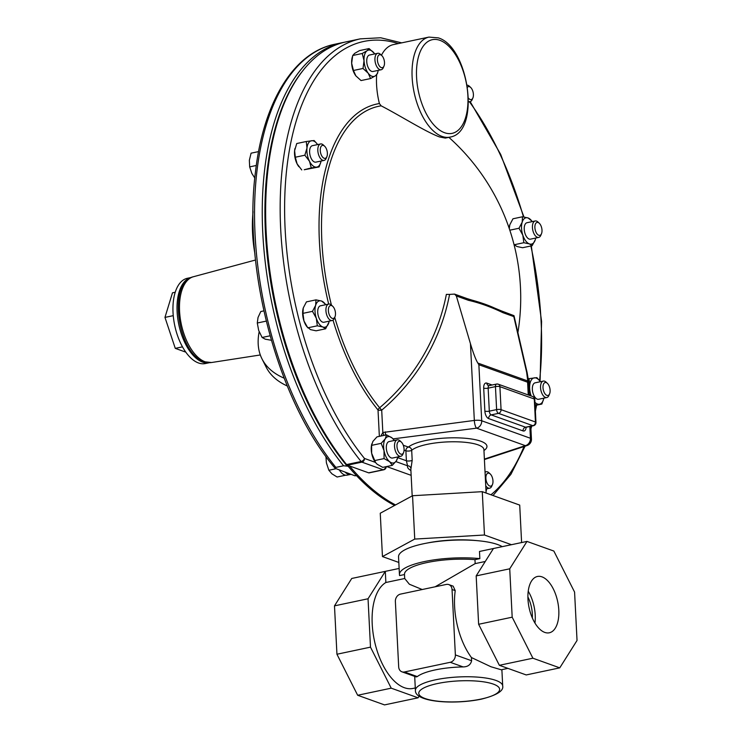 <?xml version="1.0" encoding="UTF-8"?>
<svg xmlns="http://www.w3.org/2000/svg" width="742" height="742" viewBox="0 0 742 742"><rect width="100%" height="100%" fill="white"/><g stroke="black" fill="none" stroke-linecap="round" stroke-linejoin="round"><path stroke-width="1.11" d="M205.386 363.543A43.574 22.121 -101.9 0 1 198.504 362.968A43.574 22.121 -101.9 0 1 173.619 318.995A43.574 22.121 -101.9 0 1 187.364 278.287L191.445 277.425A43.574 22.121 -101.9 0 0 177.7 318.132A43.574 22.121 -101.9 0 0 202.585 362.105A43.574 22.121 -101.9 0 0 209.467 362.68L205.386 363.543M401.691 42.86L380.683 37.768L360.315 38.853L345.809 41.923A242.059 122.884 78.1 0 0 266.174 232.2A242.059 122.884 78.1 0 0 346.579 464.566A3.228 1.642 78.1 0 0 347.395 465.206L349.538 465.976A239.907 121.799 -101.9 0 0 395.551 504.94M410.901 470.474A40.207 10.36 -2.9 0 1 407.553 465.781A3.228 3.107 13.7 0 1 410.929 468.796L412.19 460.281A3.228 0.835 -2.9 0 1 410.836 460.801A3.228 0.835 -2.9 0 1 406.393 460.754L407.553 465.781L395.857 461.58M450.079 137.094C481.141 132.206 469.018 46.82 438.262 37.861L428.941 37.1A51.105 25.942 -101.9 0 0 412.821 84.838A51.105 25.942 -101.9 0 0 442.009 136.407A51.105 25.942 -101.9 0 0 450.079 137.094L445.348 138.095L439.496 136.936C425.379 131.686 400.3 115.696 381.156 105.837A172.292 87.463 78.1 0 0 321.88 241.744A172.292 87.463 78.1 0 0 331.414 305.055M334.735 317.372A172.292 87.463 78.1 0 0 379.626 407.766A185.398 171.588 -52.2 0 0 446.359 294.388L449.569 294.407A188.18 174.166 127.8 0 1 381.703 410.168L379.626 407.766A3.228 1.985 140.7 0 0 378.021 409.992A3.228 0.835 177.1 0 0 381.703 410.168L382.835 432.503L474.333 420.436L470.447 343.676C473.396 353.48 475.872 359.944 477.876 363.079L527.785 380.98L526.625 372.206A3.228 1.336 -13 0 1 527.154 372.734L528.489 380.674L527.599 382.213L527.785 380.98A3.228 2.699 -158.2 0 1 528.202 381.824M501.434 310.917L513.993 315.665L513.798 316.584L502.965 312.697A3.228 2.653 109.7 0 0 501.434 310.917L494.812 308.171A210.311 54.166 177.1 0 0 485.045 304.22A210.311 54.166 177.1 0 0 471.689 300.028L466.987 298.562A3.228 2.653 109.7 0 1 468.517 300.334L456.339 295.965L454.577 294.101L449.569 294.407M483.895 449.494L483.905 449.587A36.979 9.525 177.1 0 0 464.538 442.241A36.979 9.525 177.1 0 0 427.151 444.356A36.979 9.525 177.1 0 0 411.689 450.311A3.228 2.968 48.6 0 0 408.452 447.092A40.207 10.36 -2.9 0 1 425.268 440.618A40.207 10.36 -2.9 0 1 472.608 439.181A40.207 10.36 -2.9 0 1 483.951 450.533M331.989 444.616A239.907 121.799 -101.9 0 1 265.97 232.895A239.907 121.799 -101.9 0 1 270.32 152.917M403.268 453.177A6.622 3.367 -101.9 0 1 398.25 451.368A6.622 3.367 -101.9 0 1 397.786 442.325A6.622 3.367 -101.9 0 1 401.357 442.102A6.622 3.367 -101.9 0 1 403.574 452.574A6.622 3.367 -101.9 0 1 403.268 453.177M403.574 452.574L402.897 454.187A8.403 4.266 -101.9 0 1 402.507 454.948A8.403 4.266 -101.9 0 1 400.763 456.293A8.403 4.266 -101.9 0 1 395.393 450.886A8.403 4.266 -101.9 0 1 395.551 441.184A8.403 4.266 -101.9 0 1 397.295 439.839A8.403 4.266 -101.9 0 1 400.086 440.906L401.357 442.102M397.295 439.839L389.086 441.573A8.403 4.266 78.1 0 0 387.352 442.918A8.403 4.266 78.1 0 0 387.185 452.62A8.403 4.266 78.1 0 0 392.564 458.027L400.763 456.293M492.976 480.927A6.622 3.367 -101.9 0 1 492.475 484.48A6.622 3.367 -101.9 0 1 488.626 485.324A6.622 3.367 -101.9 0 1 485.88 478.377A6.622 3.367 -101.9 0 1 490.258 473.999A6.622 3.367 -101.9 0 1 492.976 480.927M492.475 484.48L491.798 486.093A8.403 4.266 -101.9 0 1 489.664 488.19A8.403 4.266 -101.9 0 1 485.732 485.769M377.4 59.935A6.622 3.367 -101.9 0 1 381.778 55.557A6.622 3.367 -101.9 0 1 384.495 62.486A6.622 3.367 -101.9 0 1 383.994 66.038A6.622 3.367 -101.9 0 1 380.145 66.882A6.622 3.367 -101.9 0 1 377.4 59.935M383.994 66.038L383.308 67.652A8.403 4.266 -101.9 0 1 381.184 69.748A8.403 4.266 -101.9 0 1 374.942 59.907A8.403 4.266 -101.9 0 1 377.706 53.303A8.403 4.266 -101.9 0 1 380.507 54.361L381.778 55.557M377.706 53.303L369.507 55.038A8.403 4.266 78.1 0 0 366.743 61.642A8.403 4.266 78.1 0 0 372.985 71.482L381.184 69.748M538.117 222.489A6.622 3.367 -101.9 0 1 539.276 223.24A6.622 3.367 -101.9 0 1 541.493 233.711A6.622 3.367 -101.9 0 1 538.766 235.279A6.622 3.367 -101.9 0 1 534.889 227.608A6.622 3.367 -101.9 0 1 538.117 222.489M541.493 233.711L540.807 235.325A8.403 4.266 -101.9 0 1 538.683 237.421A8.403 4.266 -101.9 0 1 537.356 237.31A8.403 4.266 -101.9 0 1 532.552 228.833A8.403 4.266 -101.9 0 1 535.205 220.977A8.403 4.266 -101.9 0 1 536.531 221.088A8.403 4.266 -101.9 0 1 537.996 222.034L539.276 223.24M535.205 220.977L527.005 222.711A8.403 4.266 78.1 0 0 524.353 230.567A8.403 4.266 78.1 0 0 529.148 239.045A8.403 4.266 78.1 0 0 530.474 239.156L538.683 237.421M332.258 318.374A6.622 3.367 -101.9 0 1 328.381 310.703A6.622 3.367 -101.9 0 1 331.609 305.583A6.622 3.367 -101.9 0 1 332.759 306.325A6.622 3.367 -101.9 0 1 334.976 316.806A6.622 3.367 -101.9 0 1 332.258 318.374M334.976 316.806L334.299 318.42A8.403 4.266 -101.9 0 1 332.175 320.516A8.403 4.266 -101.9 0 1 330.839 320.405A8.403 4.266 -101.9 0 1 326.044 311.918A8.403 4.266 -101.9 0 1 328.697 304.072A8.403 4.266 -101.9 0 1 330.023 304.183A8.403 4.266 -101.9 0 1 331.488 305.129L332.759 306.325M328.697 304.072L320.488 305.806A8.403 4.266 78.1 0 0 317.836 313.653A8.403 4.266 78.1 0 0 322.64 322.139A8.403 4.266 78.1 0 0 323.966 322.251L332.175 320.516M548.839 385.376A6.622 3.367 -101.9 0 1 549.599 393.826A6.622 3.367 -101.9 0 1 544.276 392.62A6.622 3.367 -101.9 0 1 543.367 384.542A6.622 3.367 -101.9 0 1 547.383 383.345A6.622 3.367 -101.9 0 1 548.839 385.376M549.599 393.826L548.922 395.44A8.403 4.266 -101.9 0 1 546.798 397.536A8.403 4.266 -101.9 0 1 542.161 393.9A8.403 4.266 -101.9 0 1 543.32 381.091A8.403 4.266 -101.9 0 1 546.112 382.149L547.383 383.345M543.32 381.091L535.112 382.826A8.403 4.266 78.1 0 0 533.962 395.644A8.403 4.266 78.1 0 0 538.59 399.27L546.798 397.536M321.536 155.486A6.622 3.367 -101.9 0 1 320.637 147.408A6.622 3.367 -101.9 0 1 324.653 146.22A6.622 3.367 -101.9 0 1 326.1 148.242A6.622 3.367 -101.9 0 1 326.87 156.692A6.622 3.367 -101.9 0 1 321.536 155.486M326.87 156.692L326.183 158.306A8.403 4.266 -101.9 0 1 324.059 160.402A8.403 4.266 -101.9 0 1 319.431 156.775A8.403 4.266 -101.9 0 1 320.581 143.957A8.403 4.266 -101.9 0 1 323.373 145.024L324.653 146.22M320.581 143.957L312.382 145.692A8.403 4.266 78.1 0 0 311.223 158.51A8.403 4.266 78.1 0 0 315.851 162.136L324.059 160.402M467.488 87.194A6.622 3.367 -101.9 0 1 470.678 87.463A6.622 3.367 -101.9 0 1 472.895 97.944A6.622 3.367 -101.9 0 1 472.589 98.538A6.622 3.367 -101.9 0 1 468.462 98.157M467.163 85.163A8.403 4.266 -101.9 0 1 469.408 86.267L470.678 87.463M472.895 97.944L472.209 99.549A8.403 4.266 -101.9 0 1 471.819 100.309A8.403 4.266 -101.9 0 1 470.085 101.654A8.403 4.266 -101.9 0 1 468.49 101.431M422.207 589.528L409.352 584.223L404.705 578.51L385.868 582.498A55.029 27.936 78.1 0 0 372.206 624.013A55.029 27.936 78.1 0 0 413.071 688.428L415.279 687.964M448.789 584.585L453.167 586.161L455.226 590.651A55.029 27.936 78.1 0 0 454.614 606.585A55.029 27.936 78.1 0 0 471.448 657.551L471.615 660.751C470.632 664.804 467.794 666.863 463.11 666.91A43.704 11.26 177.1 0 0 435.137 669.933A43.704 11.26 177.1 0 0 417.31 676.593L416.179 676.927L401.951 671.825A6.455 5.305 109.7 0 1 398.686 666.9L395.375 601.493A6.455 5.305 109.7 0 1 400.495 594.11L446.294 584.436A6.455 5.305 109.7 0 1 448.789 584.585A6.455 5.305 109.7 0 1 452.045 589.51L455.365 654.917A6.455 5.305 109.7 0 1 450.236 662.3L404.446 671.974A6.455 5.305 109.7 0 1 401.951 671.825M435.127 586.792L475.158 563.614L485.268 561.481M507.908 668.375L501.267 669.785L490.963 666.761L471.448 657.551M404.705 578.621L404.492 574.391A48.731 12.549 -2.9 0 0 404.501 574.549L399.613 575.588A53.795 13.857 -2.9 0 1 399.446 574.642A53.795 13.857 -2.9 0 1 424.341 561.583A53.795 13.857 -2.9 0 1 479.851 558.624L474.963 559.654L475.158 563.614M502.223 546.65A53.795 13.857 177.1 0 0 423.441 543.775A53.795 13.857 177.1 0 0 398.537 556.843L399.446 574.642M527.896 596.911A23.401 11.881 -101.9 0 1 532.339 614.116A23.401 11.881 -101.9 0 1 532.348 617.965M476.698 540.612A48.341 12.456 177.1 0 0 426.585 543.153M527.961 599.1A28.78 14.608 78.1 0 0 549.33 632.787A28.78 14.608 78.1 0 0 558.8 610.165A28.78 14.608 78.1 0 0 537.431 576.478A28.78 14.608 78.1 0 0 527.961 599.1M534.954 623.048A28.78 14.608 78.1 0 0 535.223 615.155A28.78 14.608 78.1 0 0 528.221 591.207M356.429 475.557L355.316 475.798A3.228 1.642 -101.9 0 1 354.806 475.752L335.143 468.323L335.866 467.404L343.574 465.772L348.174 466.264A239.907 121.799 -101.9 0 1 347.237 465.141M301.53 72.345A240.965 122.337 78.1 0 0 346.904 465.809M287.284 385.988A215.161 85.896 153.2 0 1 266.183 367.169L262 358.887A215.161 85.896 153.2 0 1 259.162 331.757M284.149 378.179A215.161 85.896 153.2 0 1 262 358.887M254.886 253.634A215.161 164.27 32.2 0 1 253.05 211.655M398.825 562.455L382.455 556.574L380.256 513.232L412.543 495.73L482.272 491.668L519.715 505.098L521.607 542.55M482.272 491.668L484.47 535.01L511.47 544.702M412.543 495.73L414.741 539.072L484.47 535.01M382.455 556.574L414.741 539.072M404.492 574.391A48.731 12.549 -2.9 0 1 474.963 559.654M476.178 575.903L509.726 568.808L526.987 541.419L553.857 551.056L574.577 592.079L577.035 640.457L559.765 667.856L526.217 674.942L499.357 665.305L478.627 624.282L476.178 575.903L493.439 548.514L479.49 551.464L479.851 558.624M499.357 665.305L532.904 658.21L512.184 617.186L509.726 568.808M478.627 624.282L512.184 617.186M559.765 667.856L532.904 658.21M493.439 548.514L526.987 541.419M419.119 696.154L418.08 697.805L391.219 688.168L370.49 647.145L368.041 598.766L334.484 605.862L351.745 578.463L399.131 568.446M368.041 598.766L385.302 571.368L385.868 582.498M418.08 697.805L384.523 704.9L357.663 695.263L336.942 654.24L334.484 605.862M391.219 688.168L357.663 695.263M370.49 647.145L336.942 654.24M317.595 144.588A13.449 6.826 78.1 0 0 317.084 143.883A13.449 6.826 78.1 0 0 311.621 140.711A13.449 6.826 78.1 0 0 306.984 148.057A13.449 6.826 78.1 0 0 309.488 161.264A13.449 6.826 78.1 0 0 316.621 167.126A13.449 6.826 78.1 0 0 320.887 161.886L319.116 166.922L311.278 167.915L309.488 161.264L304.86 155.208L306.984 148.057L306.279 141.509L314.116 140.516L316.982 143.753M311.278 167.915L304.239 169.742L319.116 166.922M301.734 169.937L297.106 163.88L295.316 157.23L304.86 155.208M298.878 166.7A13.449 6.826 -101.9 0 1 298.766 166.57A13.449 6.826 -101.9 0 1 297.106 163.88A13.449 6.826 -101.9 0 1 294.611 150.682L296.735 143.531L306.279 141.509M295.316 157.23L294.611 150.682A13.449 6.826 -101.9 0 1 294.964 148.558A13.449 6.826 -101.9 0 1 294.991 148.456M320.887 161.886A13.449 6.826 78.1 0 0 321.073 161.042M528.907 388.966L529.723 385.191L529.018 378.643L536.856 377.641L539.582 380.711A238.831 121.252 78.1 0 0 541.076 321.026A238.831 121.252 78.1 0 0 530.864 245.973M528.304 378.791L529.018 378.643M529.167 393.993L530.623 395.811M534.936 402.285A13.449 6.826 78.1 0 0 539.351 404.251A13.449 6.826 78.1 0 0 543.626 399.02L541.855 404.056L535.065 404.882M535.093 405.484L541.855 404.056M540.324 381.722A13.449 6.826 78.1 0 0 539.824 381.017A13.449 6.826 78.1 0 0 534.351 377.845A13.449 6.826 78.1 0 0 529.723 385.191A13.449 6.826 78.1 0 0 531.189 396.015M543.626 399.02A13.449 6.826 78.1 0 0 543.803 398.166M328.975 322.102L325.627 328.799L322.881 327.009L317.307 325.812L316.315 318.281A13.449 6.826 78.1 0 1 315.656 305.296A13.449 6.826 78.1 0 1 321.574 301.048L325.2 303.997A13.449 6.826 78.1 0 0 321.574 301.048L315.99 299.861L306.446 301.873L303.283 307.921L302.949 313.356L312.493 311.343L315.656 305.296L315.99 299.861M317.307 325.812L307.763 327.825L303.942 320.896A13.449 6.826 -101.9 0 0 306.882 326.675L310.508 329.624L316.083 330.811L325.627 328.799M329.179 321.147A13.449 6.826 78.1 0 1 329.003 322A13.449 6.826 78.1 0 1 328.799 322.751A13.449 6.826 78.1 0 1 322.881 327.009A13.449 6.826 78.1 0 1 316.315 318.281L312.493 311.343M303.098 308.57A13.449 6.826 -101.9 0 0 303.079 308.672A13.449 6.826 -101.9 0 0 303.942 320.896L302.949 313.356M303.079 308.672L303.283 307.921M325.701 304.702A13.449 6.826 78.1 0 0 325.2 303.997M523.824 242.717L529.398 243.914A13.449 6.826 78.1 0 1 522.832 235.186L519.001 228.248L522.173 222.21A13.449 6.826 78.1 0 0 522.832 235.186L523.824 242.717L514.28 244.739L513.956 244.303L514.308 244.786L517.016 246.53L522.6 247.726L532.144 245.704L529.398 243.914A13.449 6.826 78.1 0 0 535.307 239.666L532.144 245.704M509.81 230.196L519.001 228.248M509.281 228.629L509.791 224.826L512.963 218.788L522.507 216.766L528.081 217.963L531.708 220.903A13.449 6.826 78.1 0 0 528.081 217.963A13.449 6.826 78.1 0 0 522.173 222.21L522.507 216.766M509.179 228.313A13.449 6.826 -101.9 0 1 509.587 225.577A13.449 6.826 -101.9 0 1 509.615 225.475M535.492 239.017L535.307 239.666A13.449 6.826 78.1 0 0 535.511 238.905A13.449 6.826 78.1 0 0 535.696 238.061M532.218 221.608A13.449 6.826 78.1 0 0 531.708 220.903M374.209 53.229L374.209 53.229A13.449 6.826 78.1 0 0 367.067 50.725A13.449 6.826 78.1 0 0 364.034 60.677A13.449 6.826 78.1 0 0 368.208 73.208A13.449 6.826 78.1 0 0 375.415 75.795A13.449 6.826 78.1 0 0 378.021 71.232L377.409 73.634L375.415 75.795L370.583 78.55L368.208 73.208L363.005 68.468L364.034 60.677L362.244 53.48L367.067 50.725L369.071 48.573L374.274 53.313A13.449 6.826 78.1 0 0 374.209 53.229L374.274 53.313A13.449 6.826 78.1 0 1 374.719 53.934M356.021 76.074A13.449 6.826 -101.9 0 1 355.9 75.907L361.039 80.563L370.583 78.55M355.9 75.907L355.9 75.907A13.449 6.826 -101.9 0 1 355.835 75.823L353.452 70.481L363.005 68.468M353.452 70.481L351.662 63.293L352.7 55.502L362.244 53.48M355.835 75.823A13.449 6.826 -101.9 0 1 351.662 63.293A13.449 6.826 -101.9 0 1 352.088 57.904L352.357 56.809M352.7 55.502L354.695 53.35L359.527 50.595L369.071 48.573M378.021 71.232A13.449 6.826 78.1 0 0 378.197 70.379M486.01 491.241A13.449 6.826 78.1 0 0 486.502 489.674L486.029 491.575M486.502 489.674A13.449 6.826 78.1 0 0 486.678 488.82M485.055 472.357A8.403 4.266 -101.9 0 1 486.186 471.745A8.403 4.266 -101.9 0 1 488.987 472.802L490.258 473.999M394.299 440.479A13.449 6.826 78.1 0 0 393.789 439.765A13.449 6.826 78.1 0 0 392.054 437.938L386.517 434.849L376.973 436.871L372.883 441.416L371.631 445.358L381.175 443.336L385.265 438.8A13.449 6.826 78.1 0 0 384.031 450.663L381.175 443.336M386.517 434.849L385.265 438.8A13.449 6.826 78.1 0 1 392.054 437.938L393.789 439.765M371.816 443.864L371.668 444.449A13.449 6.826 78.1 0 0 371.659 453.279L371.631 445.358M397.601 457.777L396.386 460.81L392.295 465.345L389.596 461.663L384.059 458.584L384.031 450.663A13.449 6.826 78.1 0 0 389.596 461.663A13.449 6.826 78.1 0 0 396.386 460.81A13.449 6.826 78.1 0 0 397.601 457.777A13.449 6.826 78.1 0 0 397.777 456.924M375.591 462.6A13.449 6.826 -101.9 0 1 375.48 462.452L377.214 464.288L382.751 467.367L392.295 465.345M375.684 462.711L371.659 453.279A13.449 6.826 -101.9 0 0 375.424 462.377A13.449 6.826 -101.9 0 0 375.48 462.452M374.515 460.606L384.059 458.584M411.151 475.344L386.628 466.542M385.682 466.746A3.228 2.653 109.7 0 1 383.15 469.76A3.228 1.642 -101.9 0 0 383.66 469.807L369.145 472.867A3.228 1.642 -101.9 0 1 368.635 472.83L349.538 465.976M394.614 505.45A239.907 121.799 -101.9 0 1 348.174 466.264M383.92 435.406A6.455 1.317 -111.6 0 1 382.835 432.503L380.887 436.046M385.682 435.035A6.455 1.79 -97.3 0 1 385.293 431.863M528.248 394.957L527.599 382.213L478.868 364.73L477.876 363.079M528.489 380.646L529.231 395.31M502.965 312.697C491.065 306.975 479.582 302.857 468.517 300.334M456.339 295.965L470.447 343.676M381.156 105.837L379.403 103.555A51.105 25.942 -101.9 0 1 376.658 74.738M381.453 55.251A51.105 25.942 -101.9 0 1 393.39 44.613L428.941 37.1M345.679 475.205L337.1 477.013L331.971 473.85L328.864 470.252L326.406 462.841L325.923 456.432M335.746 468.796L328.864 470.252M339.521 470.261A15.758 8.004 78.1 0 0 347.108 475.149L350.651 474.407A15.758 8.004 78.1 0 0 350.892 474.342M345.345 472.357A15.758 8.004 78.1 0 0 350.651 474.407M254.794 178.015L251.863 173.452L249.664 166.885L249.358 160.244L251.084 153.177L258.568 151.6M256.296 165.475L249.664 166.885M271.34 340.272L265.256 339.187L262.112 337.48L258.689 330.459L257.288 323.011L258.03 317.483L260.794 311.529L263.855 310.879M270.069 335.801L262.112 337.48M266.23 321.119L257.288 323.011M185.825 352.153L175.279 348.369L164.965 317.4L172.469 292.83L175.214 292.246M182.495 346.848L175.279 348.369M173.248 315.656L164.965 317.4M360.315 38.853A242.059 122.884 78.1 0 0 280.689 229.13A242.059 122.884 78.1 0 0 361.094 461.505A3.228 1.976 -39 0 0 364.47 458.445A3.228 2.653 109.7 0 1 361.911 462.136L347.395 465.206M397.638 457.61L406.393 460.754L405.883 450.784A3.228 0.835 -2.9 0 0 410.335 450.83A3.228 0.835 -2.9 0 0 411.689 450.311L412.19 460.281M410.929 468.796A36.979 9.525 177.1 0 0 410.855 469.528L410.855 469.436M490.954 494.784A238.831 121.252 78.1 0 0 523.982 446.545M535.251 408.49A238.831 121.252 78.1 0 0 535.882 405.317M523.462 216.905A238.831 121.252 78.1 0 0 469.445 101.784M398.324 43.574A238.831 121.252 78.1 0 0 285.132 229.176A238.831 121.252 78.1 0 0 364.47 458.445L375.424 462.377M379.403 103.555A174.871 88.78 78.1 0 0 319.403 241.475A174.871 88.78 78.1 0 0 328.669 304.072M333.019 320.145A174.871 88.78 78.1 0 0 378.021 409.992L379.357 436.37M444.569 132.716A47.878 24.3 78.1 0 0 467.887 95.727A47.878 24.3 78.1 0 0 439.885 40.318A47.878 24.3 78.1 0 0 416.577 77.316A47.878 24.3 78.1 0 0 444.569 132.716M414.695 676.398L415.409 690.412A43.704 11.26 -2.9 0 1 435.637 679.793A43.704 11.26 -2.9 0 1 479.824 677.307A43.704 11.26 -2.9 0 1 502.705 685.988L501.88 669.655M437.52 683.53A40.476 10.425 177.1 0 0 425.092 698.528A40.476 10.425 177.1 0 0 480.899 699.103A40.476 10.425 177.1 0 0 493.328 684.105A40.476 10.425 177.1 0 0 437.52 683.53M211.507 362.523L204.078 361.725C177.932 353.971 167.21 282.47 193.374 276.747A43.852 22.26 78.1 0 0 180.232 318.17A43.852 22.26 78.1 0 0 205.191 361.827A43.852 22.26 78.1 0 0 211.507 362.523L260.312 354.964M335.143 468.323C278.129 401.422 242.773 269.986 255.406 172.413C263.243 102.665 293.415 52.543 334.698 44.27A242.059 122.884 78.1 0 0 254.534 214.624A242.059 122.884 78.1 0 0 335.866 467.404M344.13 42.294L342.405 42.637A242.059 122.884 78.1 0 0 262.241 212.991A242.059 122.884 78.1 0 0 343.574 465.772M354.806 475.752L356.318 475.437M455.226 590.651L452.045 589.51M417.31 676.593L404.446 671.974M463.11 666.91L450.236 662.3M471.615 660.751L455.365 654.917M533.396 425.732A3.228 1.642 -101.9 0 1 532.886 425.685L525.586 427.225A3.228 1.642 78.1 0 0 526.097 427.271L533.396 425.732A3.228 3.228 0 0 0 535.956 422.411A3.228 0.835 177.1 0 0 535.446 421.994A3.228 2.653 109.7 0 1 532.886 425.685L498.503 413.35A3.228 1.642 -101.9 0 1 496.611 409.612L495.452 386.619A3.228 1.642 -101.9 0 1 496.509 384.078A3.228 3.228 0 0 1 498.272 384.198A3.228 2.653 109.7 0 1 499.904 386.656A3.228 0.835 177.1 0 0 495.452 386.619L488.153 388.159L489.312 411.151A3.228 1.642 78.1 0 0 491.204 414.889L525.586 427.225A3.228 2.653 -70.3 0 0 523.027 430.917L488.644 418.581A6.455 3.274 -101.9 0 1 484.869 411.105L483.701 388.112A6.455 3.274 -101.9 0 1 486.845 383.122L492.104 385.015M535.956 422.411L534.787 399.409A3.228 0.835 177.1 0 0 534.286 399.001L499.904 386.656L501.063 409.658A3.228 2.653 109.7 0 1 498.503 413.35L491.204 414.889A3.228 2.653 -70.3 0 0 488.644 418.581M484.869 411.105A3.228 0.835 -2.9 0 0 489.312 411.151L496.611 409.612A3.228 0.835 177.1 0 1 501.063 409.658L535.446 421.994L534.286 399.001A3.228 2.653 109.7 0 0 532.654 396.534A3.228 3.228 0 0 1 534.787 399.409M497.019 384.124A3.228 2.653 109.7 0 1 498.272 384.198L532.654 396.534M526.152 427.262A6.455 3.274 -101.9 0 1 523.027 430.917M486.845 383.122A3.228 2.653 -70.3 0 0 488.477 385.59L489.21 385.617A3.228 1.642 78.1 0 0 488.153 388.159A3.228 0.835 -2.9 0 1 483.701 388.112M404.084 450.134L405.883 450.784A3.228 2.653 109.7 0 1 408.452 447.092L403.296 445.246M368.635 472.83L383.15 469.76L361.911 462.136A3.228 1.642 78.1 0 1 361.094 461.505L346.579 464.566M484.387 459.094L525.317 445.645L476.577 428.162A6.455 1.79 -97.3 0 1 474.333 420.436A6.455 1.66 177.1 0 1 481.706 420.779L530.437 438.272L529.844 426.483M478.868 364.73L481.706 420.779A6.455 5.305 -70.3 0 1 476.577 428.162L393.065 438.884M525.317 445.645A6.455 5.305 -70.3 0 0 530.437 438.272A6.455 1.66 177.1 0 1 531.448 439.088A6.455 6.455 0 0 1 527.015 445.552A6.455 4.535 71.8 0 1 525.317 445.645M526.625 372.206L513.798 316.584M412.19 495.916L410.855 469.528M531.3 245.88L541.577 321.434L540.083 381.369M536.587 405.169L535.381 411.17M531.754 426.075L530.929 428.95M525.104 446.174L510.913 474.323L493.013 495.517M523.954 216.979L500.692 154.419L470.178 101.635M489.664 488.19L485.899 488.987M415.409 690.412C414.695 702.22 454.197 704.826 481.41 699.14C496.667 695.273 503.772 690.895 502.705 685.988M193.374 276.747L255.526 260.006M334.698 44.27L342.405 42.637M470.085 101.654L468.48 101.988M486.186 471.745L485.036 471.986M526.097 427.271L525.531 427.244M489.21 385.617L496.509 384.078M383.66 469.807A3.228 3.228 0 0 0 386.22 466.635M484.405 459.548L527.015 445.552M530.799 426.279L531.448 439.088M513.993 315.665L527.154 372.734M454.577 294.101L466.987 298.562M517.897 332.583A215.161 215.161 0 0 0 448.873 137.344M486.103 493.04L483.905 449.587"/></g></svg>
